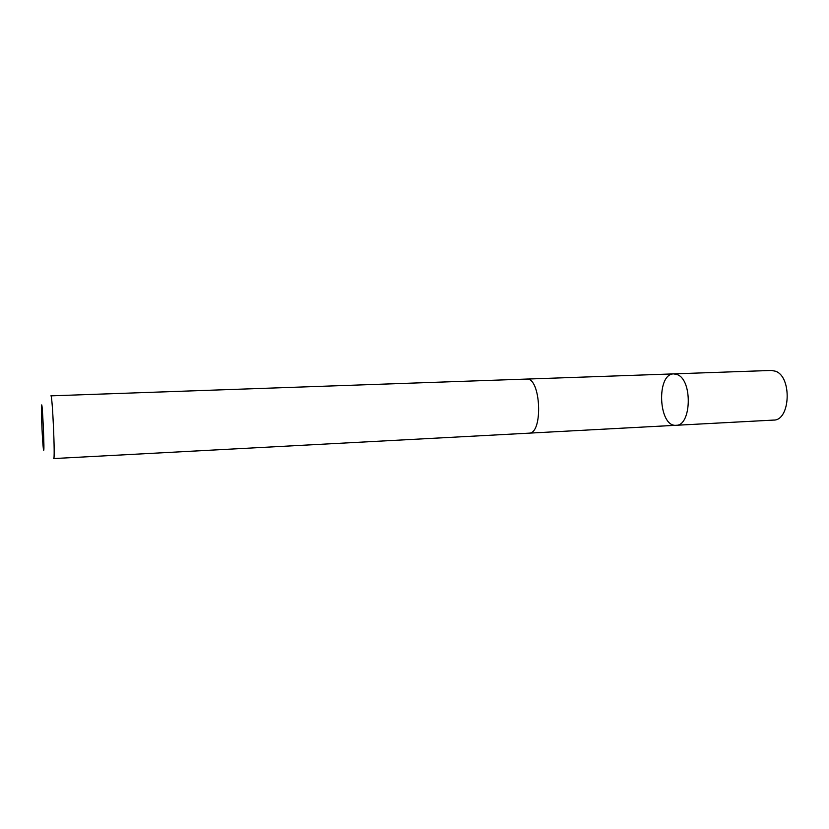 <?xml version="1.0" encoding="UTF-8"?>
<svg xmlns="http://www.w3.org/2000/svg" width="829" height="829" viewBox="0 0 829 829"><rect width="100%" height="100%" fill="white"/><g stroke="black" fill="none" stroke-linecap="round" stroke-linejoin="round"><path stroke-width="1.24" d="M677.604 374.729C692.775 380.594 691.313 426.065 676.101 425.287C658.433 427.225 656.05 373.516 673.822 373.879L677.604 374.729C692.775 380.594 691.313 426.065 676.101 425.287L773.581 420.085C790.379 420.717 792.265 376.822 775.55 371.237L771.374 370.439L673.822 373.879L677.604 374.729M528.964 433.163C543.409 433.971 540.881 376.988 526.56 379.071L50.89 395.847C52.403 393.92 55.356 460.344 53.667 458.572L528.964 433.163M43.388 448.893C45.149 460.665 42.03 392.2 41.481 406.987C41.191 413.63 42.445 441.712 43.315 448.302L43.388 448.893M529.327 433.132L676.101 425.287M526.923 379.071L673.822 373.879"/></g></svg>
